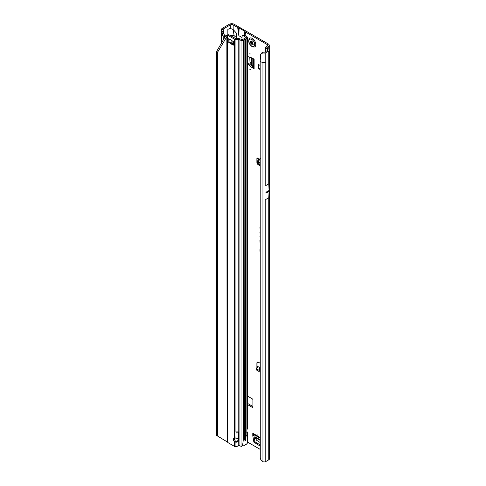 <?xml version="1.0" encoding="UTF-8"?>
<svg xmlns="http://www.w3.org/2000/svg" width="486" height="486" viewBox="0 0 486 486"><rect width="100%" height="100%" fill="white"/><g stroke="black" fill="none" stroke-linecap="round" stroke-linejoin="round"><path stroke-width="0.73" d="M256.96 434.423L256.96 435.243L257.313 435.037L256.96 434.423M249.877 68.909L249.877 69.723L250.235 69.522L249.877 68.909M249.877 53.369L249.877 54.189L250.235 53.982L249.877 53.369M260.18 164.669L258.054 163.509A1.002 0.565 178.7 0 1 258.036 163.496A1.002 0.565 178.7 0 1 257.762 163.12A1.002 0.565 178.7 0 1 257.762 163.102L257.732 161.899M260.18 163.442L258.03 162.263A1.002 0.565 178.7 0 1 258.005 162.257A1.002 0.565 178.7 0 1 257.732 161.881A1.002 0.565 178.7 0 1 257.732 161.856L257.817 160.101A1.002 0.565 178.7 0 1 258.127 159.706L258.564 159.129A1.251 0.723 -120 0 0 257.149 158.053A1.251 0.723 -120 0 0 256.887 158.624L256.887 162.33A2.005 1.154 -120 0 0 258.309 164.784L260.18 165.866M260.18 226.762A0.68 0.395 -120 0 0 259.955 227.102L260.18 230.407M260.18 232.047A0.68 0.395 -120 0 0 259.955 232.393L260.18 234.398M267.343 191.545L267.513 192.219L267.683 191.35L265.976 192.335A2.005 1.154 -120 0 0 265.976 192.268L265.976 193.124A2.005 1.154 -120 0 0 265.976 193.057L265.976 192.335M260.18 445.152L259.718 445.832L253.856 442.12L252.781 435.65L253.844 435.037L253.844 434.533M253.844 435.037L252.793 435.742M253.856 442.12L254.919 441.507L253.856 435.128M254.919 441.507L255.265 442.029L254.202 442.643M260.18 444.872L255.265 442.029M247.483 62.439L247.757 56.54M247.757 62.281L248.036 62.84L247.483 63.162M253.03 66.953L251.967 67.566L253.03 66.953L248.036 62.84M253.54 67.256L253.103 67.007M257.951 158.236L257.951 159.833M257.987 362.04A2.005 1.154 -120 0 0 257.951 362.386L257.951 366.092A1.251 0.723 -120 0 0 258.218 366.979M267.087 48.017L267.087 47.44L268.223 46.79A3.505 2.023 180 0 0 269.25 45.356A3.505 2.023 180 0 0 268.223 43.922L234.228 24.3A3.505 2.023 180 0 0 229.27 24.3L222.254 28.352A2.205 1.27 0 0 0 221.616 29.142L221.531 29.701L223.056 29.597L223.11 29.215A0.699 0.407 180 0 1 223.317 28.966L230.334 24.914A2.005 1.154 180 0 1 233.165 24.914L237.678 27.514L238.833 35.678L241.882 37.434M247.483 403.356L252.927 406.503M252.781 435.65L252.781 433.239A2.005 1.154 120 0 0 253.2 434.156L260.18 438.19M247.483 56.449L251.967 57.937L254.129 59.177L254.129 68.824A2.005 1.154 180 0 1 253.54 68.01L253.54 58.836M252.04 67.621L254.129 68.824M251.967 67.566L247.483 63.873M247.483 404.583L252.568 407.523L252.927 407.317L252.927 399.632L252.568 399.018L247.483 396.078M267.16 44.536L267.16 46.176A2.005 1.154 180 0 0 267.743 45.356A2.005 1.154 180 0 0 267.16 44.536L245.655 32.125A2.503 1.446 180 0 1 245.072 31.596L245.011 31.505A1.002 0.577 0 0 0 244.78 31.292L239.118 28.018A1.002 0.577 0 0 0 238.748 27.884L238.59 27.854A2.503 1.446 180 0 1 237.678 27.514M241.882 39.652L242.143 36.086A3.007 1.61 -116.7 0 1 242.502 35.757A3.007 1.61 -116.7 0 1 243.851 35.994L244.987 35.423L245.655 32.125M236.706 38.649L236.706 33.467L233.165 29.518L234.137 35.764L229.015 35.016M247.483 442.035L260.18 449.368M260.18 363.261L258.309 362.179A2.005 1.154 -120 0 0 257.307 362.082A2.005 1.154 -120 0 0 256.887 362.999L256.887 366.705A1.251 0.723 -120 0 0 257.143 367.562M260.18 235.892A0.68 0.395 -120 0 0 259.955 236.232L260.18 238.292M260.18 239.944A1.762 1.015 -120 0 0 259.955 240.637L260.18 244.944M260.18 249.221A1.762 1.015 -120 0 0 259.955 249.919L260.18 254.227M260.18 219.83L260.18 220.249M260.18 69.541L258.534 68.587L258.534 64.498L260.18 65.452M260.18 367.841L258.455 366.845L256.511 367.908A1.002 0.595 1.3 0 0 256.201 368.327A1.002 0.595 1.3 0 0 256.493 368.759L260.18 371M258.455 366.845L260.18 367.258M260.18 369.761L259.099 369.105L260.15 367.878M256.201 368.327L256.171 369.536A1.002 0.595 1.3 0 0 256.468 369.968L260.18 372.227M224.538 37.726L224.538 35.697L223.238 36.134L221.61 34.16L221.677 31.074M230.334 24.914L230.334 28.437L227.855 29.312L227.855 34.603M263.321 52.081L262.841 52.907L260.581 54.286L261.778 52.913L263.321 52.081L264.032 52.19A0.699 0.407 180 0 0 264.706 52.087L267.695 50.362A0.699 0.407 180 0 0 267.859 50.21L267.895 50.137A0.699 0.407 180 0 0 267.883 49.985L267.786 50.295M265.727 199.503L268.801 197.729L269.05 191.35A2.005 1.154 -120 0 0 269.05 191.284L269.05 190.561A2.005 1.154 -120 0 0 269.05 190.488L268.801 183.83L265.727 185.603M265.769 461.56L268.758 459.829A2.205 1.27 0 0 0 269.402 458.93L269.402 50.076A2.205 1.27 180 0 1 268.758 50.975L265.769 52.701L265.769 62.512L262.95 62.658L260.18 61.534L260.265 458.304A3.007 2.011 -129.5 0 0 261.061 459.871L262.95 461.7A2.205 1.27 0 0 0 265.769 461.56L265.769 199.479M223.238 39.98L223.238 36.134L222.242 33.2M267.16 46.176L266.024 46.826A2.205 1.27 0 0 0 265.417 47.482L267.81 49.87M221.871 438.536L221.561 438.354M230.334 28.437L233.165 29.518L233.165 24.914M267.087 47.44A0.699 0.407 0 0 0 267.045 47.986L268.886 49.256A2.205 1.27 180 0 1 269.402 50.076M265.411 51.68L265.417 47.482M262.841 52.907L263.643 53.029A2.205 1.27 0 0 0 265.769 52.701M236.706 36.578L234.137 35.764L234.137 37.738M223.056 29.597L223.785 33.443L222.26 33.261L221.531 29.701M223.135 30.849L224.538 35.697M221.762 31.523L223.238 31.547M238.426 32.337L238.59 27.854M238.535 33.747L238.748 27.884M244.932 35.387L245.072 31.596M244.871 35.35L245.011 31.505M260.581 54.286L260.18 61.534M261.778 52.913L261.298 53.679M259.099 369.105L260.18 369.348M259.463 159.645L258.564 159.129M259.463 159.621L258.376 161.194M258.388 161.17L258.175 161.625L260.18 162.725M260.18 158.831L258.297 161.51L259.998 158.886M258.175 161.625L258.418 161.127L258.297 161.51L260.18 162.543M253.54 66.102L251.639 64.632L249.962 62.123L249.78 57.214M258.534 68.587L260.18 68.842M260.18 442.533L256.505 440.201L255.168 437.497L254.846 435.11M254.755 46.85A5.006 2.892 -120 0 0 255.521 42.841A5.006 2.892 -120 0 0 252.252 38.424A5.006 2.892 -120 0 0 249.749 38.175A5.006 2.892 -120 0 0 249.178 38.716C248.073 41.656 249.014 44.275 251.997 46.559L254.008 47.081A5.006 2.892 -120 0 0 254.755 46.85L254.792 46.832A5.006 2.892 -120 0 0 254.792 46.832A5.006 2.892 -120 0 0 255.557 42.817A5.006 2.892 -120 0 0 252.289 38.406A5.006 2.892 -120 0 0 249.786 38.157A5.006 2.892 -120 0 0 249.768 38.169M253.194 44.469A2.254 1.3 60 0 1 253.17 44.499A2.254 1.3 60 0 1 253.151 44.524L252.933 44.481A0.802 0.462 -120 0 0 252.295 44.262A0.802 0.462 -120 0 0 252.216 44.341L251.365 43.849A0.802 0.462 -120 0 0 250.655 43.163L250.43 42.956A2.254 1.3 60 0 1 250.412 42.902A2.254 1.3 60 0 1 250.393 42.853L250.442 42.616A0.802 0.462 -120 0 0 250.49 42.598A0.802 0.462 -120 0 0 250.594 41.857L250.533 41.085L251.019 41.249A0.802 0.462 -120 0 0 251.408 41.298A0.802 0.462 -120 0 0 251.578 41L251.754 40.915A2.254 1.3 60 0 1 251.791 40.939A2.254 1.3 60 0 1 251.833 40.964L252.003 41.243A0.802 0.462 -120 0 0 252.568 42.142L252.993 43.242A0.802 0.462 -120 0 0 253.139 44.177L253.194 44.469M238.292 439.763A2.503 2.047 0 0 1 235.923 441.373L235.923 442.242A2.503 2.047 180 0 0 238.347 440.201A2.503 2.047 180 0 0 235.923 438.153L234.507 437.922A2.503 1.446 -120 0 0 233.827 438.02A2.503 1.446 -120 0 0 234.507 441.792L235.57 441.179A2.503 1.446 -120 0 1 234.477 437.922M228.523 38.831A2.005 1.154 180 0 1 228.177 38.673L229.131 39.184A10.018 5.783 -120 0 0 230.315 39.609A2.005 1.154 60 0 1 230.607 39.724A9.313 5.376 60 0 1 231.008 39.937A9.313 5.376 60 0 1 231.403 40.18A2.005 1.154 60 0 1 231.701 40.411A10.018 5.783 -120 0 0 232.885 41.346L233.839 41.942A2.005 1.154 180 0 1 233.559 41.741M243.328 445.935L246.572 444.119L247.447 443.062L246.894 435.492L245.618 436.228L245.381 438.803L245.74 439.162L245.278 440.948L245.321 439.976M245.278 440.948L244.926 441.154L244.926 440.128A0.753 0.431 120 0 0 245.278 439.97M244.677 439.775L244.95 39.378L243.589 40.235A2.005 1.154 180 0 1 241.026 40.368L238.766 39.518L235.923 39.518A2.005 1.154 180 0 1 234.507 39.178L228.311 35.6A3.007 1.737 -120 0 0 227.77 35.369L228.827 34.755A3.007 1.737 60 0 1 229.374 34.986L228.311 35.6M235.923 38.649L235.923 431.896L238.766 431.896L235.923 432.145L238.766 432.145L238.766 38.649L235.57 38.564L229.374 34.986M234.507 446.403L234.507 441.792L235.923 442.242L235.923 446.725L235.358 446.695A2.005 1.154 0 0 1 234.507 446.403L228.311 442.825A3.007 1.737 -120 0 1 227.77 442.43L227.576 35.46L217.661 52.099L217.661 436.1L227.576 442.126M233.256 43.807A10.018 5.783 -120 0 0 232.758 43.661A2.005 1.154 60 0 1 232.466 43.546A9.313 5.376 60 0 1 231.67 43.09A2.005 1.154 60 0 1 231.379 42.865A10.018 5.783 -120 0 0 230.577 42.197M217.661 52.099L216.598 51.492L225.802 35.545L226.361 35.053L228.827 34.755M235.923 441.373L235.57 441.179M242.915 445.82L242.544 445.875L243.589 437.4L244.865 436.665L244.865 39.5M235.923 446.725A3.007 2.454 180 0 0 237.727 446.02L238.152 445.668A1.002 0.82 180 0 1 238.766 445.437L241.026 446.282A2.005 1.154 0 0 0 241.323 446.379L242.544 445.875M245.74 439.162L245.278 438.773A0.753 0.431 120 0 0 244.95 438.992M242.502 35.757L243.638 35.192A3.007 1.61 -116.7 0 1 244.987 35.423L246.991 36.754A2.005 1.154 180 0 1 247.483 37.513L247.483 428.215L246.894 430.122A1.002 0.577 120 0 0 246.858 430.414L246.858 432.491A1.002 0.577 120 0 0 246.894 432.734L246.736 432.643M247.483 37.513A2.005 1.154 180 0 1 246.894 38.333L244.95 39.378M246.858 431.623L246.991 431.708A2.005 1.154 180 0 1 247.477 432.406L247.483 442.886M246.858 432.431L247.477 432.406L246.894 432.734L246.894 435.492M244.95 439.107L244.865 436.665M244.926 437.017L244.926 39.451M245.278 438.773L245.278 39.099M243.851 35.994L245.855 37.325L245.831 37.72L242.526 39.621L239.914 38.862A2.005 1.154 0 0 0 238.766 38.649M233.256 42.343A1.501 0.869 -0 0 0 231.883 42.069L229.933 42.264A2.005 1.154 180 0 1 228.177 41.942L228.207 38.649M228.207 41.96L229.131 42.537A10.018 5.783 -120 0 1 230.315 43.479A2.005 1.154 60 0 0 230.607 43.704A9.313 5.376 60 0 0 231.403 44.159A2.005 1.154 60 0 0 231.701 44.275A10.018 5.783 -120 0 1 232.885 44.7L233.839 45.21A2.005 1.154 180 0 1 233.256 44.396L233.256 41.565M229.131 42.537L229.568 42.282M232.885 44.7L233.262 44.487M225.802 35.545L226.865 36.158L227.059 441.61M225.802 440.802L227.029 441.58M226.361 35.053L227.059 35.824M216.598 51.492L216.598 435.486L217.661 436.1M238.62 431.933L238.766 445.437M236.075 431.933L235.923 438.153M260.18 437.509L252.781 433.239M260.326 158.491L259.961 158.594M259.226 159.979L258.43 159.542M258.175 161.212L259.074 160.192M257.774 158.114L256.887 158.624M221.902 42.3L221.902 34.798M223.317 31.778L223.317 28.966M269.05 191.284L267.683 192.073M267.343 192.268L265.976 193.057M269.05 191.35L265.976 193.124M269.05 190.561L267.683 191.35M269.05 190.488L265.976 192.268M268.758 197.753L268.758 459.829M268.223 46.79L268.223 48.8M268.758 50.975L268.758 183.854M265.769 62.512L265.769 185.579M262.95 461.7L262.95 62.658M239.118 28.018L238.833 35.678M244.78 31.292L244.634 35.229M257.951 362.386L256.887 362.999M257.951 366.092L256.887 366.705M256.493 368.759L256.468 369.968M259.317 164.201L258.309 164.784M257.732 161.844L256.887 162.33M258.054 163.509L258.03 162.263M252.927 407.317L252.568 407.523M251.639 64.632L251.639 57.828M252.161 65.148L252.161 58.041M259.718 445.832L260.083 445.619M260.18 440.389L255.168 437.497M260.18 439.781L254.98 436.78M251.845 41.067L251.888 41.17A1.002 0.577 60 0 1 251.693 42.124L251.687 42.173A2.053 1.185 -120 0 0 251.724 42.264L251.766 42.306A1.002 0.577 60 0 1 252.046 42.397A1.002 0.577 60 0 1 252.659 43.163L252.465 43.23A0.857 0.492 -120 0 0 251.942 42.58A0.857 0.492 -120 0 0 251.705 42.501L251.529 42.337A2.199 1.27 60 0 1 251.511 42.288A2.199 1.27 60 0 1 251.493 42.233L251.493 42.075M251.724 42.264L250.43 42.956M251.791 46.103A4.07 2.351 -120 0 0 254.67 44.439A4.07 2.351 -120 0 0 251.791 39.457A4.07 2.351 -120 0 0 248.917 41.122A4.07 2.351 -120 0 0 251.791 46.103M252.884 43.892L252.58 43.54L251.487 44.159M252.659 43.163L252.775 43.473L252.465 43.23L251.365 43.849M251.013 41.243L250.472 41.547M250.594 41.857L251.663 41.164M250.539 42.568L251.529 42.051A0.857 0.492 -120 0 0 251.584 42.027A0.857 0.492 -120 0 0 251.687 41.237L251.888 41.17M250.393 42.853L251.687 42.173M250.655 43.163L251.766 42.306M243.589 40.235L243.589 437.4M241.026 446.282L241.026 40.368L241.888 39.658M246.894 430.122L246.894 38.333M245.618 436.228L245.618 39.068M239.914 38.862L239.057 39.573L239.057 445.486M231.883 42.069L231.883 40.569M229.933 42.264L229.933 39.5M230.315 43.479L231.379 42.865M230.607 43.704L231.67 43.09M231.403 44.159L232.466 43.546M231.701 44.275L232.758 43.661M233.839 45.21L233.839 41.942M234.507 437.922L234.507 39.178M245.855 37.701L246.991 36.754M257.762 163.12L257.732 161.881M221.61 42.811L221.61 34.16M269.25 45.356L269.25 49.602M265.38 50.113L265.38 51.698M251.408 41.298L251.912 41.031M250.49 42.598L251.584 42.027M252.295 44.262L252.969 43.837"/></g></svg>
